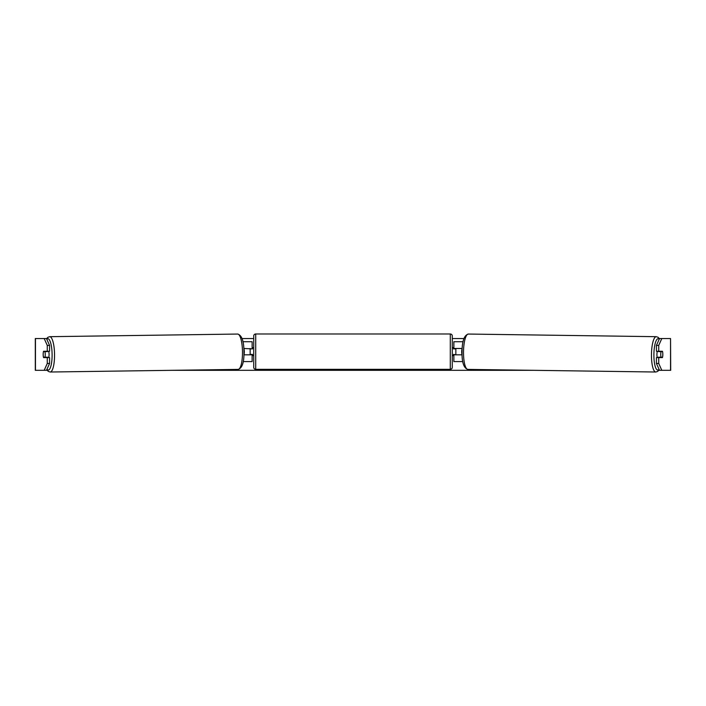 <?xml version="1.0" encoding="UTF-8"?>
<svg xmlns="http://www.w3.org/2000/svg" width="706" height="706" viewBox="0 0 706 706"><rect width="100%" height="100%" fill="white"/><g stroke="black" fill="none" stroke-linecap="round" stroke-linejoin="round"><path stroke-width="1.06" d="M463.065 341.722L453.87 341.722L453.87 348.473L462.174 348.473M462.783 361.578L453.87 361.578L453.87 354.43M455.855 354.827L453.473 354.43L453.473 355.621L452.281 355.621L452.281 367.341A1.986 1.986 0 0 1 450.296 369.326L255.704 369.326A1.986 1.986 0 0 1 253.719 367.341L253.719 335.968A1.986 1.986 0 0 1 255.704 333.982L255.704 369.326M455.855 354.43L455.855 348.473M462.086 354.827L453.87 354.827M657.312 357.607A3.971 1.024 -89.2 0 1 656.924 354.377A3.971 1.024 -89.2 0 1 657.357 351.253M662.563 351.65A3.971 1.024 -89.2 0 1 662.819 354.43A3.971 1.024 -89.2 0 1 662.484 357.21L661.019 357.21A3.971 1.024 -89.2 0 1 660.763 354.43A3.971 1.024 -89.2 0 1 661.09 351.65L662.546 351.65A3.971 1.024 -90 0 0 662.422 351.253L658.724 351.253L658.724 345.428L656.421 345.428L659.51 338.545L661.804 338.545L658.724 345.428M658.513 351.253A3.971 1.024 -89.2 0 0 658.407 351.614L661.09 351.65M659.775 351.253A3.971 1.024 -89.2 0 1 659.872 351.614L660.234 351.614A3.971 1.024 90 0 0 660.119 351.253M462.068 354.43L461.953 354.43A3.971 1.024 -89.2 0 1 461.698 351.65A3.971 1.024 -89.2 0 1 462.024 348.87L462.024 348.87M658.46 357.607A3.971 1.024 -89.2 0 1 658.336 357.174L661.019 357.21M658.407 351.614L659.872 351.614M43.234 353.044A3.971 1.024 -90 0 0 43.163 354.43A3.971 1.024 -90 0 0 43.578 357.607L49.579 357.607L49.579 363.44L46.49 370.315L47.205 370.315M47.276 345.428L47.276 351.253L49.579 351.253L49.579 345.428L47.276 345.428L44.196 338.545L46.702 338.545M242.061 338.545L253.719 338.545M452.281 338.545L463.939 338.545M172.299 370.315L533.701 370.315M658.795 370.315L659.51 370.315L656.421 363.44L656.421 357.607L662.422 357.607A3.971 1.024 -90 0 0 662.766 353.044M656.421 363.44L658.724 363.44L658.724 357.607M658.724 363.44L661.804 370.315L659.51 370.315M670.541 370.315L670.541 338.545L670.7 370.315L661.804 370.315M670.541 338.545L661.804 338.545M658.724 351.253L656.421 351.253L656.421 345.428M46.49 370.315L35.3 370.315L35.3 338.545L44.196 338.545M46.225 351.253A3.971 1.024 -90.8 0 0 46.128 351.614L45.766 351.614A3.971 1.024 90 0 1 45.881 351.253M46.49 338.545L49.579 345.428M44.196 370.315L47.276 363.44L47.276 357.607M47.276 363.44L49.579 363.44M47.276 351.253L43.578 351.253A3.971 1.024 -90 0 0 43.454 351.65L43.437 351.65A3.971 1.024 -90.8 0 0 43.181 354.43A3.971 1.024 -90.8 0 0 43.516 357.21L44.981 357.21A3.971 1.024 -90.8 0 0 45.237 354.43A3.971 1.024 -90.8 0 0 44.91 351.65L43.437 351.65M252.13 348.87L243.826 348.473M252.13 348.473L252.13 341.722L242.935 341.722M243.217 361.578L252.13 361.578L252.13 354.43M250.145 354.827L250.145 348.473M243.914 354.827L252.13 354.827M450.296 369.326L450.296 333.982A1.986 1.986 0 0 1 452.281 335.968L452.281 367.341M450.296 333.982L255.704 333.982M253.719 347.679L252.527 347.679L252.527 348.87L250.145 348.87M250.145 354.43L252.527 354.43L252.527 355.621L253.719 355.621M455.855 348.87L453.473 348.87L453.473 347.679L452.281 347.679L452.281 335.968M48.688 357.607A3.971 1.024 -90.8 0 0 49.076 354.377A3.971 1.024 -90.8 0 0 48.643 351.253M44.981 357.21L47.664 357.174A3.971 1.024 -90.8 0 1 47.54 357.607M243.932 354.43L244.047 354.43A3.971 1.024 -90.8 0 0 244.302 351.65A3.971 1.024 -90.8 0 0 243.976 348.87L243.976 348.87M44.91 351.65L47.593 351.614A3.971 1.024 -90.8 0 0 47.487 351.253M47.593 351.614L46.128 351.614M655.786 372.018L467.849 369.397A17.668 4.571 -89.2 0 1 463.515 351.729A17.668 4.571 -89.2 0 1 468.343 334.053L656.28 336.683A17.668 4.571 90.8 0 0 651.462 354.35A17.668 4.571 90.8 0 0 655.786 372.018L657.692 371.418L659.219 369.679M659.033 369.264A15.682 4.059 -89.2 0 1 653.897 354.377A15.682 4.059 -89.2 0 1 659.201 339.224M35.459 370.315L35.459 338.545M237.657 334.053C241.814 335.226 243.905 341.104 243.949 351.703C244.188 362.231 242.255 368.126 238.151 369.397A17.668 4.571 -90.8 0 0 242.485 351.729A17.668 4.571 -90.8 0 0 237.657 334.053L49.72 336.683A17.668 4.571 89.2 0 1 54.538 354.35A17.668 4.571 89.2 0 1 50.214 372.018L48.308 371.418L46.781 369.679M46.967 369.264A15.682 4.059 -90.8 0 0 52.103 354.377A15.682 4.059 -90.8 0 0 46.799 339.224M656.28 336.683L658.168 337.336L659.422 338.739M468.343 334.053C464.186 335.226 462.095 341.104 462.051 351.703C461.812 362.231 463.745 368.126 467.849 369.397M238.151 369.397L50.214 372.018M49.72 336.683L47.831 337.336L46.578 338.739"/></g></svg>
